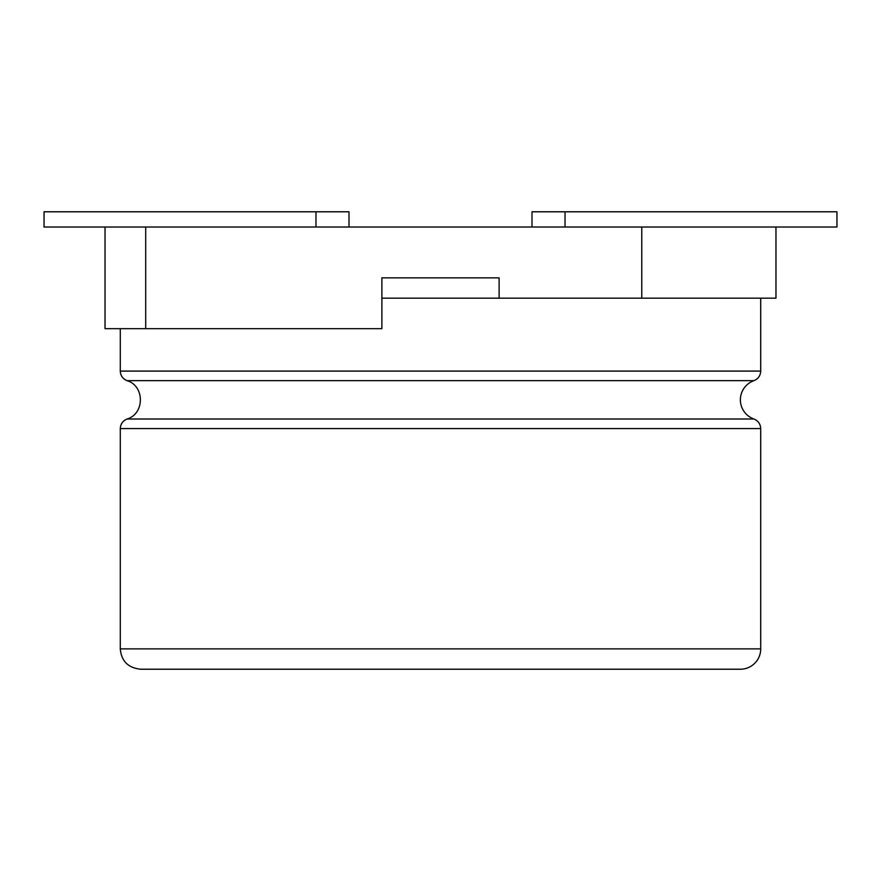 <?xml version="1.0" encoding="UTF-8"?>
<svg xmlns="http://www.w3.org/2000/svg" width="881" height="881" viewBox="0 0 881 881"><rect width="100%" height="100%" fill="white"/><g stroke="black" fill="none" stroke-linecap="round" stroke-linejoin="round"><path stroke-width="1.32" d="M760.71 298.185L760.71 371.088C760.457 375.702 758.189 378.896 753.938 380.669A20.329 20.329 0 0 0 753.938 419.004C758.189 420.788 760.457 423.981 760.71 428.595L760.71 648.89A20.329 20.329 0 0 1 740.381 669.219L140.619 669.219C128.163 667.908 121.38 661.124 120.29 648.89L760.71 648.89M381.88 277.856L499.12 277.856L381.88 277.856L381.88 328.679L105.037 328.679L105.037 227.023L145.706 227.023L145.706 328.679M120.29 328.679L120.29 371.088C120.554 375.702 122.811 378.896 127.073 380.669L753.938 380.669M127.073 380.669C144.792 385.845 144.792 413.839 127.073 419.004L753.938 419.004M381.88 298.185L499.12 298.185L499.12 277.856M531.992 227.023L531.992 211.781L836.95 211.781L836.95 227.023L775.963 227.023L775.963 298.185L641.775 298.185L641.775 227.023L145.706 227.023M499.12 298.185L641.775 298.185M775.963 227.023L641.775 227.023M105.037 227.023L44.05 227.023L44.05 211.781L315.971 211.781L315.971 227.023M349.008 227.023L349.008 211.781L315.971 211.781M120.29 371.088L760.71 371.088M127.073 419.004C122.811 420.788 120.554 423.981 120.29 428.595L760.71 428.595M565.029 211.781L565.029 227.023M120.29 428.595L120.29 648.89"/></g></svg>

